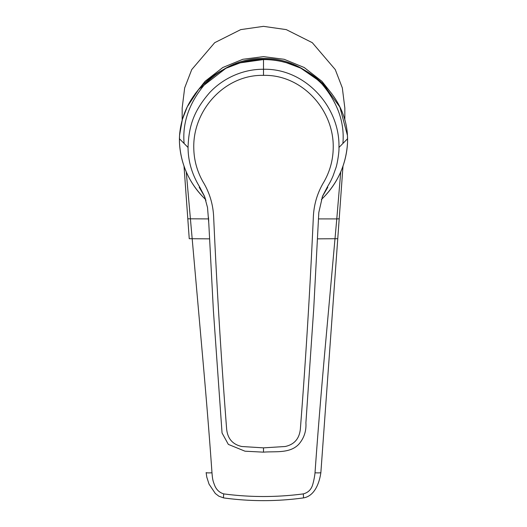 <?xml version="1.0" encoding="UTF-8"?>
<svg xmlns="http://www.w3.org/2000/svg" width="527" height="527" viewBox="0 0 527 527"><rect width="100%" height="100%" fill="white"/><g stroke="black" fill="none" stroke-linecap="round" stroke-linejoin="round"><path stroke-width="0.79" d="M239.64 63.003A78.813 78.549 0 0 1 287.36 63.003M182.171 120.163L182.171 107.989L184.674 87.89L191.742 69.571L214.706 42.68L240.727 29.617L263.5 26.35L286.273 29.617L312.294 42.68L335.258 69.571L342.326 87.89L344.829 107.989L344.829 120.163M194.977 94.03L205.075 81.303L222.822 67.502L242.855 59.287L263.5 56.633L284.145 59.287L304.178 67.502L321.925 81.303L332.023 94.03M263.5 451.962L263.5 447.858L285.147 446.514C294.343 444.518 299.415 438.648 300.37 428.906C305.759 359.783 310.074 289.283 313.328 217.42C313.835 204.595 317.359 192.763 323.914 181.94C329.955 171.315 333.057 159.964 333.222 147.889C334.105 109.669 301.694 74.34 263.5 75.374L263.5 69.274C304.929 68.194 340.119 106.783 338.953 147.468L347.596 138.706L347.464 135.558C345.613 96.513 309.494 59.577 263.5 59.564L263.5 69.274C243.79 69.044 223.573 77.686 209.641 92.633C194.476 110.117 188.771 124.932 188.047 147.468L179.404 138.706L179.536 135.558C181.077 115.479 189.47 97.982 204.7 83.062C212.006 75.921 221.037 70.137 231.788 65.71C236.682 63.708 242.058 62.166 247.907 61.073C255.279 59.94 260.483 59.432 263.5 59.564L265.562 59.604M205.938 200.589L204.443 196.149L199.614 186.874L199.219 187.296L204.133 195.695M199.614 186.874L199.41 186.532C191.914 174.114 188.126 161.097 188.047 147.468M179.536 135.558A1.733 0.856 -176 0 1 179.536 135.498L179.45 142.125C180.616 163.739 188.771 182.316 203.909 197.849A84.116 83.839 180 0 1 179.457 142.138L179.404 138.647M321.384 199.516L323.091 197.849A84.116 83.839 180 0 0 347.543 142.138L347.596 138.647M204.45 196.163L207.519 207.526L208.797 223.441L213.376 310.344L222.051 432.99L228.343 444.399L245.009 451.198L263.5 452.159C275.298 451.138 289.554 453.734 298.657 444.406C304.013 438.306 306.431 431.099 305.904 422.786L313.717 308.868L318.815 212.473L322.55 196.163L327.59 186.532C330.258 181.993 330.791 181.117 332.985 176.097L335.93 167.79C337.089 164.852 339.362 151.664 338.953 147.468M327.386 186.874L327.781 187.296L322.853 195.715M263.5 447.858L241.853 446.514C232.624 444.478 227.545 438.609 226.63 428.906C221.241 359.803 216.926 289.31 213.672 217.42C213.172 204.608 209.647 192.777 203.086 181.94C197.052 171.315 193.943 159.964 193.778 147.889C192.842 109.649 225.372 74.353 263.5 75.374M208.705 221.314L208.613 219.225M208.587 218.659L208.547 217.691M186.255 171.868L202.533 355.685C206.485 400.191 209.634 439.228 211.979 472.791C212.533 479.386 212.836 480.65 214.647 485.354C216.386 489.721 219.416 492.567 223.738 493.898C250.246 497.389 276.754 497.389 303.262 493.898C307.234 492.877 310.041 490.644 311.694 487.205C313.005 485.018 314.751 476.283 315.021 472.791C317.366 439.241 320.515 400.204 324.461 355.685L336.786 218.909L339.197 218.804A3171.341 19.769 94.1 0 1 337.761 238.698L320.871 472.587A6.917 0.632 -175.9 0 1 315.021 472.791M208.6 218.909L187.803 218.804L184.009 166.091L189.239 238.698L209.522 238.856M317.478 238.856L337.761 238.698L320.871 472.587C319.039 485.36 313.394 496.467 303.308 497.923L303.308 497.923C276.767 501.552 250.233 501.552 223.692 497.923L218.857 496.197L215.339 493.509L209.041 484.148L206.788 477.119L206.129 472.587A6.917 0.632 -4.1 0 0 211.979 472.791M189.239 238.698L187.803 218.804M342.893 143.509C344.737 122.468 337.695 102.554 321.76 83.78C304.112 66.6 284.692 58.168 263.5 58.497C242.308 58.168 222.888 66.6 205.24 83.78C189.305 102.554 182.263 122.468 184.107 143.509M223.692 497.923A4.499 0.507 -82.2 0 1 223.738 493.898M342.991 166.091L339.197 218.804L342.991 166.091M318.4 218.909L336.786 218.909L340.745 171.868M303.308 497.923A4.499 0.507 -97.8 0 0 303.262 493.898M347.464 135.558A1.733 0.856 -4 0 0 347.464 135.498L347.55 142.125C346.384 163.739 338.229 182.316 323.091 197.849M347.464 135.498L339.882 107.093L322.524 83.253L300.805 68.161L286.398 62.733L282.689 61.797M179.536 135.498L182.368 119.477L187.243 106.836L198.745 89.3L225.892 68.306L240.259 62.832L263.5 59.551M337.761 238.698L339.197 218.804M203.909 197.849L205.616 199.516M322.122 197.309L323.65 194.279M204.878 197.309L203.35 194.279"/></g></svg>
